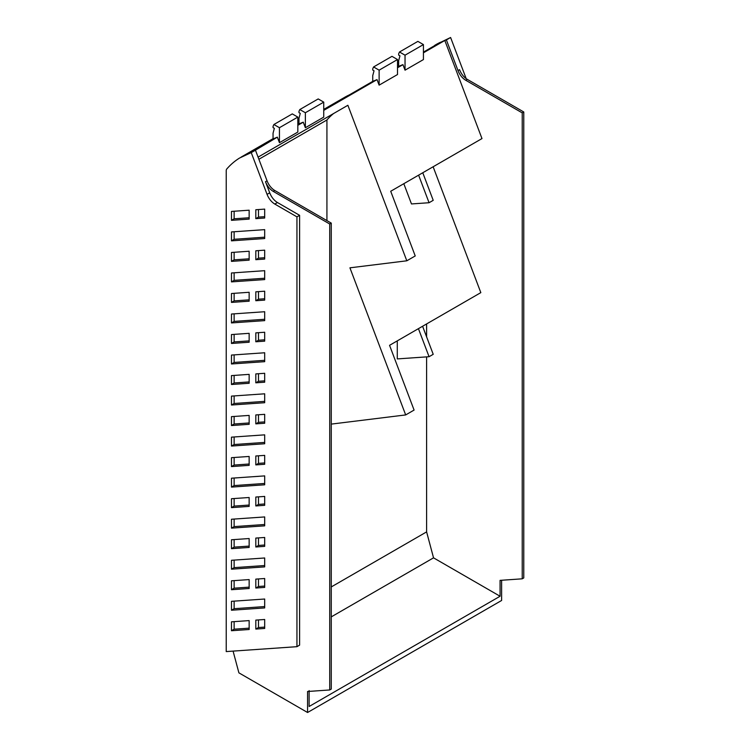 <?xml version="1.0" encoding="UTF-8"?>
<svg xmlns="http://www.w3.org/2000/svg" width="750" height="750" viewBox="0 0 750 750"><rect width="100%" height="100%" fill="white"/><g stroke="black" fill="none" stroke-linecap="round" stroke-linejoin="round"><path stroke-width="1.12" d="M296.944 216.853L296.944 646.678L226.228 651.581L226.228 170.775A4.697 2.709 -120 0 1 226.791 168.966A161.719 93.366 -120 0 1 239.55 158.044L251.231 152.597L267.056 194.362C268.819 198.731 271.397 201.966 274.791 204.056L296.944 216.853L299.597 215.316L299.597 645.141L296.944 646.678M231.469 589.716L249.15 588.488L249.15 579.581L231.469 580.809L231.469 589.716L234.131 588.178L249.15 587.137M231.469 548.672L231.469 539.766L249.15 538.538L249.15 547.444L231.469 548.672L234.131 547.134L249.15 546.094M231.469 528.141L231.469 519.244L264.684 516.938L264.684 525.844L231.469 528.141L234.131 526.613L264.684 524.494M231.469 507.628L231.469 498.722L249.15 497.503L249.15 506.4L231.469 507.628L234.131 506.091L249.15 505.05M255.816 588.028L255.816 579.122L264.684 578.513L264.684 587.409L255.816 588.028L258.478 586.491L264.684 586.059M255.816 546.984L255.816 538.078L264.684 537.469L264.684 546.366L255.816 546.984L258.478 545.447L264.684 545.016M255.816 505.941L264.684 505.322L264.684 496.425L255.816 497.034L255.816 505.941L258.478 504.403L264.684 503.972M264.684 628.453L264.684 619.491L255.816 620.109L255.816 629.072L264.684 628.453M249.15 629.503L249.15 620.597L231.469 621.825L231.469 630.731L249.15 629.503M231.469 610.228L264.684 607.931L264.684 599.025L231.469 601.322L231.469 610.228L234.131 608.691L264.684 606.572M231.469 487.097L231.469 478.2L264.684 475.894L264.684 484.8L231.469 487.097L234.131 485.569L264.684 483.45M231.469 569.184L231.469 560.288L264.684 557.981L264.684 566.887L231.469 569.184L234.131 567.647L264.684 565.538M264.684 259.069L264.684 250.162L255.816 250.781L255.816 259.678L264.684 259.069M231.469 261.375L249.15 260.147L249.15 251.241L231.469 252.469L231.469 261.375L234.131 259.838L249.15 258.797M231.469 240.844L231.469 231.938L264.684 229.641L264.684 238.537L231.469 240.844L234.131 239.306L264.684 237.188M231.469 220.331L249.15 219.103L249.15 210.197L231.469 211.425L231.469 220.331L234.131 218.794L249.15 217.753M264.684 218.025L264.684 209.119L255.816 209.738L255.816 218.644L264.684 218.025M231.469 302.409L249.15 301.191L249.15 292.284L231.469 293.512L231.469 302.409L234.131 300.881L249.15 299.841M231.469 281.887L231.469 272.981L264.684 270.684L264.684 279.581L231.469 281.887L234.131 280.35L264.684 278.231M264.684 300.113L264.684 291.206L255.816 291.825L255.816 300.722L264.684 300.113M264.684 341.156L264.684 332.25L255.816 332.869L255.816 341.766L264.684 341.156M231.469 322.931L231.469 314.025L264.684 311.728L264.684 320.625L231.469 322.931L234.131 321.394L264.684 319.275M231.469 343.453L249.15 342.234L249.15 333.328L231.469 334.556L231.469 343.453L234.131 341.925L249.15 340.884M231.469 363.975L231.469 355.069L264.684 352.762L264.684 361.669L231.469 363.975L234.131 362.438L264.684 360.319M264.684 382.2L264.684 373.294L255.816 373.912L255.816 382.809L264.684 382.2M231.469 384.497L249.15 383.269L249.15 374.372L231.469 375.6L231.469 384.497L234.131 382.969L249.15 381.919M231.469 466.584L249.15 465.356L249.15 456.459L231.469 457.678L231.469 466.584L234.131 465.047L249.15 464.006M264.684 464.278L264.684 455.381L255.816 455.991L255.816 464.897L264.684 464.278M231.469 446.053L231.469 437.156L264.684 434.85L264.684 443.756L231.469 446.053L234.131 444.525L264.684 442.406M231.469 425.541L249.15 424.312L249.15 415.416L231.469 416.634L231.469 425.541L234.131 424.003L249.15 422.963M264.684 423.244L264.684 414.337L255.816 414.947L255.816 423.853L264.684 423.244M231.469 405.019L231.469 396.112L264.684 393.806L264.684 402.712L231.469 405.019L234.131 403.481L264.684 401.363M426.609 356.878L426.609 531.891L331.275 586.931M426.609 531.891L433.538 557.841L331.275 616.875M433.538 557.841L500.072 596.25L309.122 706.491L309.122 690.6M326.925 220.603L326.925 119.981A153.816 88.809 -120 0 1 333.562 113.55M423.431 52.819L444.816 40.472L481.978 138.572L390.712 191.259L415.228 255.947L406.809 260.803L349.931 267.825L405.675 414.928L331.275 424.106M406.809 260.803L347.878 105.281L258.084 157.125M258.891 159.262L326.925 119.981M251.231 152.597L255.459 150.206L267.047 180.806L265.5 181.697C267.262 186.066 269.841 189.3 273.234 191.391L329.728 224.006L331.275 223.116L274.781 190.5A12.534 7.237 60 0 1 267.047 180.806M329.728 224.006L329.728 689.963L331.275 689.062L331.275 223.116M255.441 150.169L277.35 137.156L279.441 142.697L279.441 127.706L273.9 124.509L292.284 113.897L297.825 117.094L279.441 127.706M426.609 323.934L426.609 336.853M397.284 340.866L397.284 358.912L429.066 356.709L433.219 354.309L422.587 326.25M234.131 560.1L234.131 567.647M234.131 478.012L234.131 485.569M234.131 601.144L234.131 608.691M249.15 628.153L234.131 629.194L234.131 621.638M258.478 619.922L258.478 627.534L264.684 627.103M258.478 496.856L258.478 504.403M258.478 537.9L258.478 545.447M258.478 578.934L258.478 586.491M234.131 498.544L234.131 506.091M234.131 519.056L234.131 526.613M234.131 539.587L234.131 547.134M234.131 580.622L234.131 588.178M501.619 580.247L501.619 600.469L307.575 712.5L238.894 672.844L233.081 651.103M418.434 328.65L429.066 356.709M329.728 689.963L307.575 691.491L307.575 712.5M467.278 79.359C463.884 77.269 461.306 74.034 459.544 69.666L457.997 70.566A12.534 7.237 -120 0 0 465.731 80.259L522.225 112.875L523.772 111.975L467.278 79.359L465.731 80.259M500.072 596.25L500.072 580.359L522.225 578.822L523.772 577.931L523.772 111.975M399.497 51.994L398.653 53.812L398.653 55.087L399.947 55.838L398.653 60.666L398.653 66.413A161.719 93.366 -120 0 1 402.947 64.65L405.038 70.181L405.038 55.191L423.431 44.578L417.881 41.381L399.497 51.994L405.038 55.191M305.363 112.744L305.363 127.734L303.263 122.194A161.719 93.366 -120 0 0 298.978 123.966L298.978 118.219L300.272 113.391L298.978 112.641L298.978 111.356L299.812 109.547L305.363 112.744L323.747 102.131L318.197 98.934L299.812 109.547M277.35 137.156L273.056 138.928L273.056 133.181L274.35 128.353L273.056 127.603L273.056 126.328L273.9 124.509M265.5 181.697L269.719 192.825L267.056 194.362M299.597 215.316L277.453 202.528C274.05 200.428 271.481 197.203 269.719 192.825M234.131 629.194L231.469 630.731M258.478 627.534L255.816 629.072M373.584 66.956L372.741 68.775L372.741 70.05L374.034 70.8L372.741 75.628L372.741 81.375L377.025 79.612L379.125 85.144L379.125 70.163L373.584 66.956L391.969 56.344L397.509 59.541L379.125 70.163M434.166 45.909L434.7 45.375A161.719 93.366 60 0 1 436.153 44.503A161.719 93.366 60 0 1 440.522 42.244L423.431 52.106M466.191 78.656L450.6 37.5L446.391 39.928L457.997 70.566M522.225 578.822L522.225 112.875M405.038 70.181L423.431 59.569L423.431 44.578M379.125 85.144L397.509 74.531L397.509 59.541M305.363 127.734L323.747 117.112L323.747 102.131M279.441 142.697L297.825 132.075L297.825 117.094M397.509 67.781L402.947 64.65M397.509 67.069L398.653 66.413M444.816 40.472A161.719 93.366 60 0 1 445.162 40.35L445.162 40.35A161.719 93.366 60 0 1 446.391 39.928M450.6 37.5L436.153 44.503M418.612 175.153L429.066 202.725L433.219 200.325L422.775 172.753M433.134 166.772L480.825 292.631L389.559 345.328L414.084 410.072L405.675 414.928M429.066 202.725L411.478 203.944L403.809 183.703M297.825 125.334L303.263 122.194M323.747 110.372L377.025 79.612M372.741 81.375L349.256 94.931A161.719 93.366 60 0 0 344.887 97.191L323.747 109.397M258.478 250.594L258.478 258.15L264.684 257.719M258.478 258.15L255.816 259.678M234.131 252.281L234.131 259.838M234.131 231.759L234.131 239.306M234.131 211.237L234.131 218.794M258.478 209.55L258.478 217.106L264.684 216.675M258.478 217.106L255.816 218.644M234.131 293.325L234.131 300.881M234.131 272.803L234.131 280.35M258.478 291.637L258.478 299.194L264.684 298.762M258.478 299.194L255.816 300.722M258.478 332.681L258.478 340.238L264.684 339.806M258.478 340.238L255.816 341.766M234.131 313.837L234.131 321.394M234.131 334.369L234.131 341.925M234.131 354.881L234.131 362.438M258.478 373.725L258.478 381.281L264.684 380.85M258.478 381.281L255.816 382.809M234.131 375.413L234.131 382.969M234.131 457.5L234.131 465.047M258.478 455.812L258.478 463.359L264.684 462.928M258.478 463.359L255.816 464.897M234.131 436.969L234.131 444.525M234.131 416.456L234.131 424.003M258.478 414.769L258.478 422.316L264.684 421.894M258.478 422.316L255.816 423.853M234.131 395.925L234.131 403.481M274.781 190.5L273.234 191.391M277.453 202.528L274.791 204.056M240.994 157.172L273.056 138.666M297.825 124.359L298.978 123.703"/></g></svg>
